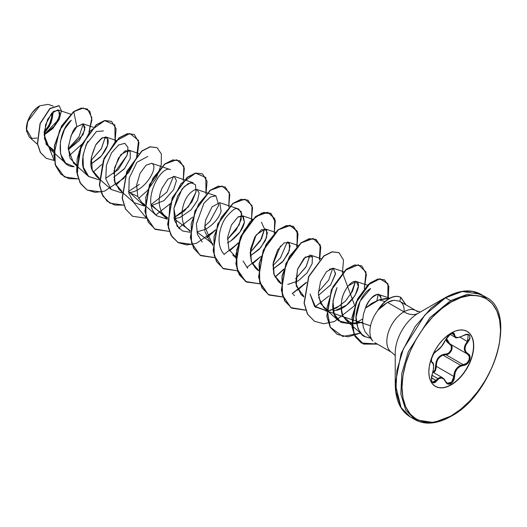 <?xml version="1.0" encoding="UTF-8"?>
<svg xmlns="http://www.w3.org/2000/svg" width="527" height="527" viewBox="0 0 527 527"><rect width="100%" height="100%" fill="white"/><g stroke="black" fill="none" stroke-linecap="round" stroke-linejoin="round"><path stroke-width="0.79" d="M431.936 361.93L431.87 361.891C430.203 362.846 432.278 353.433 436.442 351.206A0.54 0.448 -116.6 0 0 436.639 350.975L434.136 353.294L432.963 355.119L431.488 359.012L431.547 361.917L433.207 363.992L433.576 366.772L433.214 370.501L431.534 376.653L431.534 380.698L432.147 382.055L433.082 382.78L434.228 382.819L435.467 382.161L438.899 378.617L441.409 377.945L443.78 379.051L446.494 383.182L447.831 384.064L449.373 384.203L450.855 383.663L453.53 380.685L454.294 378.617L455.17 372.464L457.087 368.874L460.051 366.39L465.354 364.901L467.166 363.762L469.662 360.204L469.959 356.364L469.214 354.823L465.756 351.713L464.946 348.676L465.756 345.205L469.254 340.113L469.992 338.242L469.57 335.251L468.516 334.461L467.041 334.237L465.288 334.599L460.051 337.109L457.093 337.53L455.17 336.674L454.281 333.584L453.464 333.005L450.855 333.644L447.739 336.364L441.415 346.568L436.639 350.975C433.306 352.201 429.551 361.871 432.14 362.589A0.54 0.501 -64.4 0 0 431.936 361.93A0.54 0.501 115.6 0 1 432.14 362.589C434.05 364.243 434.05 368.202 432.14 374.46L432.14 374.46C430.678 382.213 432.18 384.354 436.639 380.876L436.092 380.422L437.799 378.577L439.946 377.457L442.832 377.899L437.799 378.577L431.956 375.198L437.799 378.577L435.038 381.62L433.905 382.24L432.614 382.082M444.07 378.913L445.513 381.265L442.832 377.899L446.922 383.103M468.641 339.803L467.429 341.443C463.312 346.825 463.312 351.015 467.429 354.006L469.313 356.45L469.004 360.093L466.632 363.334L463.266 364.724L445.816 354.651L442.99 355.139L460.677 365.349L463.266 364.724L445.816 354.651L449.281 353.321L451.698 350.093L451.955 346.417L451.211 344.948L449.979 343.933C454.584 345.817 451.072 354.862 445.816 354.651L442.99 355.139C438.326 357.135 436.125 360.883 436.389 366.384L453.833 376.456L454.3 372.997L455.69 369.737L457.91 367.075L460.677 365.349L442.99 355.139M445.882 339.276L446.804 341.72L450.638 345.126L451.343 346.483L451.119 349.869L448.885 352.82L447.311 353.683L441.652 355L438.22 357.747L436.145 361.838L435.019 370.066L432.819 372.635C434.788 371.278 435.743 369.21 435.684 366.423L436.389 366.384L453.833 376.456L452.937 380.375L450.486 383.129L449.011 383.636L447.594 383.458L445.638 381.528M467.047 331.345A31.745 18.326 -60 0 1 471.777 356.819A31.745 18.326 -60 0 1 451.066 384.69L451.283 384.815A31.745 18.326 -60 0 1 433.418 384.908A31.745 18.326 -60 0 1 431.172 358.999A31.745 18.326 -60 0 1 451.283 332.978L446.903 336.002L442.693 339.908L438.813 344.546L435.407 349.73L432.621 355.27L430.546 360.949L429.268 366.548L428.833 371.858L429.268 376.667L430.546 380.79L432.621 384.071L435.407 386.39L438.813 387.648L442.693 387.8L446.903 386.844L451.283 384.815L455.657 381.792L459.873 377.885L463.753 373.248L467.153 368.063L469.946 362.523L472.021 356.845L473.299 351.245L473.727 345.936L473.299 341.127L472.021 337.003L469.946 333.723L467.153 331.404L463.753 330.146L459.873 329.994L455.657 330.949L451.283 332.978A31.745 18.326 -60 0 1 469.142 332.886A31.745 18.326 -60 0 1 471.395 358.795A31.745 18.326 -60 0 1 451.283 384.815L451.066 384.69A31.745 18.326 120 0 0 471.178 358.67A31.745 18.326 120 0 0 468.925 332.761M450.618 334.54L450.855 333.644L445.539 339.908C443.016 345.086 440.052 348.775 436.639 350.975A0.54 0.448 63.4 0 1 436.442 351.206A0.54 0.448 -116.6 0 1 436.191 351.239M451.066 384.69L450.855 383.663L451.066 384.69A31.745 18.326 -60 0 1 435.302 386.324A31.745 18.326 120 0 0 451.066 384.69M37.061 138.067L31.712 138.364L26.35 129.056L26.376 128.068C29.222 110.71 38.734 106.783 39.756 105.828L27.707 121.52L26.436 130.683L29.242 137L37.463 144.286M39.565 105.934A18.689 10.79 120 0 0 26.35 128.825L27.358 122.402L28.577 119.062L32.226 112.745L36.989 107.719L39.749 105.828L48.029 104.359L53.28 106.111M420.394 311.997L415.961 310.634L399.782 301.292L400.79 297.373L405.764 304.744L400.79 297.373A23.445 13.537 120 0 0 389.137 298.578A23.445 13.537 -60 0 1 400.79 297.373L399.782 301.292L394.189 300.219L390.922 300.897L387.49 302.36L378.096 310.028A24.137 13.933 120 0 0 372.846 340.995M395.224 353.097A32.529 18.781 120 0 1 418.227 313.249A28.662 16.548 60 0 1 403.893 311.832A28.662 16.548 -120 0 0 418.227 313.249L445.038 297.768A1.074 0.619 60 0 1 445.578 297.821L450.519 300.68L429.979 317.629L408.385 351.608L401.811 373.34L400.849 394.124L405.823 410.237L415.138 419.742L405.823 410.237L400.849 394.124L401.811 373.34L408.385 351.608L429.979 317.629L450.519 300.68L445.578 297.821L425.032 314.777L403.445 348.755L396.871 370.488L395.909 391.265L400.882 407.384L410.197 416.89L400.882 407.384L395.909 391.265L396.871 370.488L403.445 348.755L425.032 314.777L445.578 297.821A1.074 0.619 -120 0 0 445.038 297.768L431.093 308.124L415.151 326.536L401.087 353.604L395.224 384.058L401.212 407.944L395.224 384.058L401.087 353.604L415.151 326.536L431.093 308.124L445.038 297.768L418.227 313.249A32.529 18.781 120 0 0 395.224 353.097L395.224 384.058C395.428 399.967 400.421 410.908 410.197 416.89L415.138 419.742C425.276 425.21 437.252 424.064 451.059 416.29A1.074 0.619 -120 0 0 451.283 415.803C436.87 426.409 402.674 429.077 402.002 387.345C402.674 344.842 436.87 308.031 451.283 301.991A1.074 0.619 -120 0 0 450.519 300.68L467.199 294.349L485.907 297.175L467.199 294.349L450.519 300.68A1.074 0.619 60 0 1 451.283 301.991C465.697 291.385 499.886 288.717 500.558 330.449C499.886 372.951 465.697 409.762 451.283 415.803A1.074 0.619 60 0 1 451.059 416.29A1.074 0.619 60 0 1 450.519 416.238L433.84 422.562L415.138 419.742M416.897 419.512L412.753 418.168M403.893 311.832A24.137 13.933 -60 0 1 417.476 311.76A24.137 13.933 -60 0 0 403.893 311.832L387.49 302.36L403.893 311.832A24.137 13.933 -60 0 0 388.603 331.615A24.137 13.933 -60 0 0 390.316 351.318A24.137 13.933 -60 0 1 388.603 331.615A24.137 13.933 -60 0 1 403.893 311.832M389.209 298.539L385.329 298.526L378.906 299.896L385.039 301.536L378.906 299.896L371.759 303.302L365.435 308.124L363.452 314.211L362.629 320.508L363.116 326.444L364.947 331.523L372.82 340.962M371.364 338.775A24.137 13.933 -60 0 1 378.096 310.028L382.674 305.627L387.49 302.36L394.189 300.219L399.782 301.292C403.036 303.262 404.453 306.721 404.018 311.688M53.938 151.493L46.238 144.398L44.176 132.251L47.522 119.616L53.682 111.335L58.793 110.367L59.446 116.467L54.169 126.269L44.11 134.754L58.141 119.998L59.867 113.101L57.851 109.879L51.574 113.345L45.605 124.576L44.452 138.706L50.151 149.391M68.227 149.734L83.049 134.675L84.992 127.363L82.983 123.805L76.85 126.737C73.437 128.193 70.565 135.485 68.214 148.607L73.569 163.139L76.652 165.142L70.058 158.291L68.266 147.217L71.138 135.439L76.85 126.737L73.767 111.684L83.226 108.028L89.807 111.21L91.909 120.044L88.944 132.172L91.882 117.765L87.449 109.043L81.356 108.219L73.582 111.579L81.165 108.114L87.35 108.99L81.23 108.101L73.582 111.579L61.633 125.867L54.433 145.61L55.124 164.582L64.287 176.841L55.151 164.674L54.419 145.689L61.613 125.9L73.767 111.684L59.584 130.274L53.866 154.997L55.743 165.965L60.816 174.173L68.602 178.64L78.259 178.897L64.38 176.894L55.315 164.688L54.624 145.722L61.824 125.973L73.767 111.684L76.85 126.737L83.167 123.865L84.768 129.728L79.36 140.498L68.227 149.734M91.026 164.114L99.965 157.52C106.25 150.294 108.931 144.279 108.028 139.471L106.052 137.033L101.48 138.272L96.217 144.128C90.506 156.4 89.326 165.419 92.686 171.183L96.309 176.268L99.201 178.185L92.271 170.135L91.316 157.415L95.69 144.991L102.403 137.692L107.429 138.1L107.508 145.412L101.52 155.814L91.026 164.114M138.832 153.522L128.792 150.162L120.802 154.674L114.636 167.599L114.293 180.833L119.049 189.397L121.941 191.314L115.011 183.264L114.056 170.544L118.43 158.12L125.143 150.821L130.169 151.229L130.248 158.541L124.26 168.943L113.766 177.243L124.747 168.35M141.822 202.559L137.784 196.485L129.234 192.5C145.037 191.742 158.752 167.026 152.25 163.666L151.532 163.291L146.045 165.228L140.077 173.284L136.625 184.97L137.784 196.485L141.789 202.526L144.681 204.443M167.421 217.572L151.361 205.668L164.002 200.589L173.541 189.773L176.44 180.669L174.266 176.42L167.889 179.167L162.033 188.106C161.315 190.155 156.216 200.675 161.618 211.999L164.523 215.655L167.395 218.198M190.161 230.701L174.101 218.797L180.063 217.46L190.972 209.99L197.539 200.392L199.14 192.895L197.006 189.549L195.51 189.437C188.514 192.691 184.088 199.641 182.223 210.28C181.808 219.364 182.988 225.009 185.767 227.216L190.135 231.32M212.895 243.83L196.841 231.926L205.464 229.383C213.442 224.581 218.659 218.56 221.116 211.327L219.752 202.678L212.065 206.828L205.576 220.194L204.654 228.283M204.693 229.337L204.792 230.543M204.924 231.597L210.214 242.091M235.635 256.952L228.856 249.311L227.618 237.176L231.465 224.957L237.861 217.078L243.243 216.208L244.449 222.144L240.029 231.906L230.819 240.958L227.46 242.888L230.819 240.958C238.448 235.24 242.98 229.028 244.416 222.322L242.486 215.806L238.125 216.893M235.609 257.578L232.743 255.042L234.91 256.583M250.2 256.017L259.251 249.311L265.41 240.543L267.393 232.815L265.226 228.935L256.135 234.917L250.167 252.585L251.287 261.583L255.483 268.171L258.375 270.081L251.445 262.031L250.496 249.317L254.87 236.893L261.576 229.594L266.609 229.996L266.682 237.315L260.694 247.71L250.2 256.01M280.476 245.99L273.032 264.014L273.783 273.935L278.223 281.299L281.115 283.21L274.185 275.16L273.236 262.446L277.61 250.022L284.317 242.723L289.349 243.125L289.422 250.444L283.434 260.839L272.94 269.139L282.182 262.229L288.282 253.375L290.127 245.793L287.966 242.064L298.012 245.417M287.795 284.442L298.163 280.904L307.07 272.881L312.149 263.612L312.392 256.787L310.706 255.193L304.086 258.177L297.571 269.178L295.785 283.401L300.963 294.428L303.855 296.339L296.227 285.937L297.445 269.534L305.449 256.939L312.392 256.787L312.149 263.612L307.07 272.881L298.163 280.904L287.795 284.442M330.607 284.949L335.495 274.099L333.446 268.322L329.368 269.225M318.637 297.353L323.703 307.557L326.595 309.468L320.679 303.69L318.348 293.644L320.554 281.629L326.457 271.688L332.965 268.203L335.58 273.388L330.673 284.857L318.42 295.403M333.275 310.699L335.607 310.41L346.628 305.074L355.02 295.548L358.34 286.24L356.186 281.451L348.354 285.772C341.305 294.995 339.559 305.146 343.117 316.233L346.443 320.686L354.309 323.828L362.629 322.228L351.087 323.275L343.117 316.233C341.331 314.29 340.864 309.006 341.707 300.37C342.794 292.142 350.771 279.705 356.265 281.477C363.966 283.882 350.495 308.71 335.607 310.41L333.275 310.699M365.435 308.124C369.17 299.455 373.235 294.87 377.628 294.362C379.605 294.488 380.725 295.614 380.988 297.755L381.054 299.553L380.988 297.755L378.755 294.521L377.628 294.362C371.654 296.747 367.589 301.339 365.435 308.124L378.906 299.896L389.203 298.539M370.303 338.123L365.415 336.766L362.161 334.605L358.044 328.815L356.068 317.267L360.145 301.036L370.659 288.552C361.193 293.42 354.625 311.635 356.166 321.16C358.261 330.818 361.344 336.022 365.415 336.766L370.303 338.123M378.254 294.402L376.884 300.66L378.274 294.02M362.714 318.967L356.324 322.544L362.714 318.967M351.746 323.921L338.65 320.791L335.646 317.109C331.351 311.292 331.806 301.451 337.003 287.584L332.978 301.069L334.197 314.02L340.982 322.458L351.746 323.921M315.811 307.577L310.074 294.046L314.441 306.154L327.405 311.035L336.437 308.058L345.488 301.055L352.53 291.233L355.508 281.313L350.62 294.553M341.127 304.975L330.126 310.548M326.733 311.095L325.956 311.134M332.768 268.184L328.683 280.127L318.387 291.853L328.683 280.127L332.768 268.184M294.534 295.601L293.17 294.534M310.028 255.055L305.943 266.998L295.647 278.724L306.194 266.557L310.028 255.055M287.287 241.926L280.43 257.98L272.914 265.595L280.43 257.98L287.287 241.926M247.69 268.276L243.072 261.03M261.425 222.13L264.534 229.08L261.59 238.691L250.173 252.466L260.463 240.74L264.554 228.797M224.298 254.528C214.509 244.08 220.477 224.706 225.833 217.552C231.761 210.536 235.576 207.612 237.282 208.784L238.685 209.002L241.781 213.896L239.186 224.884L227.433 239.337L236.234 229.956L241.142 219.693L241.326 211.782L237.282 208.784M202.21 242.025L197.46 234.363L196.393 223.916L203.923 203.238L210.345 197.019L215.945 195.873L218.725 205.194L209.97 221.294L204.693 226.208L212.849 245.463M179.47 228.896L174.437 220.253L173.89 208.468L182.072 188.949L188.06 183.633L193.205 182.744L174.266 176.42M196.334 189.41L195.985 192.091L188.409 206.808L173.903 217.717L184.022 211.36L191.953 201.841L196.011 191.966L195.497 184.746L190.998 182.586L184.246 186.538L177.704 195.932L173.89 208.468L176.98 226.024L182.671 231.004L190.3 232.321M173.594 176.281L166.888 192.138L151.163 204.588L167.369 219.212L156.736 215.767L154.352 213.06C142.876 198.29 161.288 164.872 170.504 169.628L151.532 163.291M139.273 184.437L128.43 191.459L144.629 206.077L133.996 202.638L128.812 193.429L129.174 178.185L136.948 162.257L147.731 156.493M128.114 150.03L127.073 155.313L127.962 147.376L124.82 143.311L118.634 144.984L111.546 152.83L106.382 165.287L105.795 178.963L111.197 189.457L121.889 192.948L111.256 189.509L96.309 176.268M113.733 173.693L127.073 155.313L118.285 169.562L105.69 178.33M99.148 179.819L88.516 176.38L84.735 171.222C80.96 165.096 81.975 155.169 87.785 141.427M105.374 136.901L101.289 148.845L90.993 160.564L101.48 148.502L105.374 136.901M74.175 166.69L65.776 163.251L60.612 154.115L60.368 141.671L64.525 129.273L71.264 120.228C57.239 130.946 54.742 166.914 74.175 166.69M83.2 123.885L79.109 136.605L68.214 148.95L79.109 136.605L83.2 123.885M54.024 150.347L46.047 143.996L54.024 150.347M53.122 112.989L49.531 126.164L44.123 133.344L51.06 122.982L53.043 111.862M81.613 144.418L69.123 155.755L81.613 144.418M54.162 160.445L44.116 135.011L52.898 128.469L59.208 119.451L61.442 110.868L59.156 105.749L50.019 108.634L40.223 123.674L37.575 143.904L40.493 152.52L46.277 158.344L54.162 160.445M46.185 158.284L40.309 152.408L37.391 143.792L40.032 123.562L49.828 108.529L58.965 105.644L49.933 108.437L40.059 123.483L37.391 143.818L40.342 152.468L46.185 158.284M418.227 313.249L445.038 297.768L462.541 291.332L472.409 291.424L481.948 295.351L472.409 291.424L462.541 291.332L445.038 297.768C458.912 289.995 470.888 288.842 480.96 294.316L462.258 291.497L445.578 297.821L462.258 291.497L480.96 294.316L485.907 297.175C518.311 312.353 493.766 394.203 451.059 416.29M486.579 298.809L483.345 295.897M451.283 301.991L460.894 297.538L470.137 295.436L478.661 295.779L486.125 298.545L492.258 303.624L496.809 310.838L499.616 319.889L500.558 330.449L499.616 342.095L496.809 354.388L492.258 366.851L486.125 379.018L478.661 390.402L470.137 400.579L460.894 409.156L451.283 415.803L441.666 420.256L432.423 422.358L423.906 422.015L416.435 419.248L410.309 414.169L405.75 406.956L402.951 397.905L402.002 387.345L402.951 375.698L405.75 363.406L410.309 350.942L416.435 338.775L423.906 327.392L432.423 317.214L441.666 308.638L451.283 301.991M93.16 172.164L101.698 164.562L93.16 172.164M101.138 191.999L87.12 190.023L80.209 182.882L76.856 171.98L81.435 145.366L96.507 124.813L104.781 120.624L111.579 121.401L116.111 128.799L115.051 141.427L114.886 124.998L104.708 120.643L90.209 130.946L79.024 151.934L77.298 174.799L80.776 183.831L86.915 189.904L95.15 192.395L104.669 191.097L123.68 178.488L136.519 158.39L138.529 140.478L129.905 133.456L115.65 141.124L103.285 160.669L99.478 183.956L101.876 193.864L107.067 201.143L114.596 205.029L123.74 205.155L109.86 203.152L102.949 196.011L99.596 185.109L104.175 158.495L119.247 137.942L127.521 133.753L134.319 134.53L138.97 142.659L137.178 156.539L128.931 172.217L115.9 185.293M133.14 201.815L146.48 218.283L132.6 216.281L125.683 209.14L122.336 198.238L126.915 171.624L141.987 151.071L150.261 146.881L157.059 147.652L161.367 153.989L161.242 164.747L156.427 177.764L147.514 190.445M155.88 214.944L169.911 203.949L155.88 214.944M183.271 180.814L183.844 166.209L176.723 159.78L164.931 164.042L153.067 177.994L145.729 197.434L146.025 216.36L154.563 228.935L169.213 231.412L155.34 229.41L148.423 222.269L145.077 211.367L149.655 184.753L164.727 164.2L173.001 160.01L179.799 160.781L184.331 168.185L183.271 180.814M178.62 228.072L192.651 217.078L178.62 228.072M192.098 244.515L178.08 242.539L171.163 235.398L167.817 224.495L172.395 197.882L187.467 177.329L195.741 173.139L202.539 173.91L207.071 181.314L206.011 193.936L205.807 177.454L195.51 173.192L180.932 183.745L169.826 204.977L168.37 227.875L172.039 236.807L178.363 242.703L186.762 244.943L196.393 243.355L215.391 230.2L206.854 237.802M228.751 207.065L229.324 192.467L222.196 186.038L210.411 190.3L198.547 204.252L191.209 223.692L191.505 242.618L200.043 255.193L214.693 257.67L200.82 255.667L193.903 248.527L190.557 237.624L195.135 211.011L210.207 190.458L218.481 186.268L225.279 187.039L229.812 194.443L228.751 207.065M224.1 254.33L238.132 243.329M251.491 220.194L252.064 205.596L244.936 199.166L233.151 203.429L221.287 217.381L213.949 236.821L214.245 255.747L222.783 268.322L237.433 270.799L223.553 268.796L216.643 261.655L213.29 250.753L217.875 224.14L232.947 203.587L241.221 199.397L248.019 200.168L252.578 207.73L251.366 220.635M246.84 267.459L260.872 256.458L252.334 264.06M274.231 233.323L274.804 218.725L267.676 212.295L255.891 216.557L244.027 230.51L236.689 249.95L236.985 268.875L245.523 281.451L260.173 283.928L246.293 281.925L239.383 274.784L236.03 263.882L240.608 237.269L255.681 216.716L263.955 212.519L270.759 213.297L275.292 220.694L274.231 233.323M275.074 277.189L283.612 269.587L275.074 277.189M296.964 246.452L297.544 231.854L290.417 225.424L278.631 229.686L266.767 243.632L259.422 263.078L259.725 282.004L268.263 294.58L282.913 297.057L269.033 295.054L262.123 287.913L258.77 277.011L263.348 250.397L278.421 229.844L286.701 225.648L293.499 226.426L298.032 233.823L296.964 246.452M292.32 293.717L306.352 282.716L292.32 293.717M319.705 259.58L320.284 244.983L313.157 238.547L301.372 242.815L289.507 256.761L282.162 276.207L282.465 295.133L291.003 307.709L305.653 310.179L291.774 308.183L284.863 301.042L281.51 290.14L286.089 263.526L301.161 242.973L309.435 238.777L316.233 239.554L320.772 246.952L319.705 259.58M315.054 306.846L329.092 295.845L315.054 306.846M342.445 272.709L354.717 305.607L334.414 321.536L323.756 323.723L314.514 321.312L307.603 314.171L304.25 303.269L308.829 276.655L323.901 256.102L332.175 251.906L338.973 252.683L343.512 260.081L342.445 272.709M364.328 288.539L365.982 272.004L358.406 264.785L345.435 270.199L333.011 286.668L326.865 308.295L330.277 327.181L342.813 336.489L360.488 333.123L348.057 336.812L337.254 334.434L330.337 327.293L326.99 316.391L331.569 289.778L346.641 269.225L354.915 265.035L361.713 265.812L366.397 274.211L364.328 288.539M388.261 297.696L387.931 283.658L379.934 278.849L368.208 284.797L357.523 299.488L352.102 318.064L354.23 334.599L363.571 344.091L377.411 344.118L361.548 343.11L355.317 336.74L352.181 326.931L356.14 302.531L370.125 283.177L378.004 279.132L384.572 279.87L388.86 286.359L388.261 297.696M111.487 121.342L104.59 120.512L96.316 124.708L81.244 145.261L76.665 171.874L80.018 182.777L87.027 189.97L80.058 182.843L76.672 171.921L77.173 158.752L81.263 145.221L96.401 124.642L104.695 120.492L111.487 121.342M134.227 134.471L127.33 133.641L119.056 137.83L103.984 158.39L99.405 184.997L102.758 195.906L109.86 203.152M157.059 147.652L150.07 146.769L141.796 150.959L126.724 171.519L122.145 198.126L125.498 209.028L132.501 216.228M179.799 160.781L172.81 159.898L164.536 164.088L149.464 184.648L144.885 211.255L148.239 222.157L155.34 229.41M202.44 173.857L195.55 173.027L187.276 177.217L172.204 197.77L167.626 224.383L170.972 235.286L177.889 242.427L192.052 244.376M206.762 237.624L215.543 229.719M225.181 186.986L218.29 186.156L210.016 190.346L194.944 210.899L190.366 237.512L193.712 248.415L200.629 255.555L214.647 257.532M229.502 250.753L238.283 242.848M247.921 200.115L241.03 199.285L232.756 203.475L217.684 224.028L213.106 250.641L216.452 261.544L223.461 268.737M270.661 213.244L263.77 212.414L255.496 216.604L240.424 237.157L235.846 263.77L239.192 274.672L246.109 281.813L260.127 283.789L246.498 282.037L237.749 271.636L235.76 255.16L240.549 236.867L250.259 221.511L261.662 213.046L271.069 213.507L275.338 222.453M274.982 277.011L283.763 269.106M296.655 246.781L297.867 233.876L293.308 226.32L286.51 225.543L278.236 229.732L263.164 250.285L258.586 276.899L261.932 287.801L268.849 294.942L282.867 296.918L268.276 294.6L259.653 282.301L259.113 263.625L266.161 244.245L277.828 230.049L289.646 225.26L297.109 231.037L297.103 245.114M297.722 290.14L306.503 282.235L292.189 293.572M305.607 310.047L290.864 307.63L282.274 295.028L281.991 276.01L289.402 256.504L301.339 242.585L313.137 238.461L320.166 245.108L319.388 259.91L320.607 247.005L316.048 239.442L309.25 238.672L300.97 242.861L285.897 263.414L281.319 290.028L284.672 300.93L291.681 308.124M338.881 252.631L331.99 251.801L323.71 255.99L308.638 276.543L304.059 303.157L307.412 314.059L314.421 321.253M361.713 265.812L354.724 264.929L346.45 269.119L331.378 289.672L326.799 316.286L330.152 327.188L337.161 334.381M384.479 279.811L377.813 279.02L369.941 283.065L355.949 302.419L351.99 326.819L355.126 336.628L361.357 342.998L377.22 344.006L363.307 343.953L353.966 334.316L351.95 317.603L357.556 298.934L368.399 284.349L380.145 278.724L387.944 284L387.846 298.453M401.152 297.584L400.968 297.478A23.445 13.537 120 0 0 378.188 310.087A23.445 13.537 -60 0 1 400.981 297.485L405.955 304.856M238.474 242.96L229.594 250.931M147.171 190.82L138.634 198.422M103.49 130.927L96.441 131.5L86.276 144.431L83.002 155.472L83.365 167.29L88.767 176.598L99.148 179.826M370.553 325.785L342.853 316.648L314.922 306.701M389.137 298.578A23.445 13.537 120 0 0 377.905 310.133A23.445 13.537 -60 0 1 389.137 298.578M44.143 132.863A18.689 10.79 120 0 0 52.72 112.159L52.529 116.691L50.552 123.331L46.91 129.642L44.143 132.863M44.222 131.697A17.444 10.072 120 0 0 51.863 113.022L51.659 116.987L49.821 123.186L48.286 126.23L44.288 131.625M450.987 333.15L450.855 333.644C453.18 332.471 454.412 332.827 454.544 334.711A0.54 0.435 -179.5 0 1 453.833 334.685L451.58 333.387L453.833 334.685A0.54 0.435 0.5 0 0 454.544 334.711C455.012 338.176 457.983 338.439 463.45 335.501L463.45 335.501C470.044 333.248 471.546 335.383 467.963 341.911L460.117 337.221L467.963 341.911C463.997 346.97 463.997 350.923 467.963 353.769A0.54 0.356 117.9 0 1 467.442 354.012A0.54 0.356 -62.1 0 0 467.963 353.769C472.673 355.725 468.911 365.389 463.45 365.382L463.266 364.724L460.677 365.349C456.336 367.51 454.05 371.212 453.833 376.456L451.632 382.227L447.159 383.248M449.972 343.927L449.485 344.171L449.979 343.933L447.39 341.601L446.409 338.288L449.755 343.808L468.075 354.44M442.634 355.27L439.729 357.042L437.72 359.612L436.639 362.536L436.356 365.83M433.807 372.694L435.598 370.343L436.389 366.384L433.807 372.694M467.225 353.894L467.436 354.012A0.54 0.356 117.9 0 1 467.436 354.012A0.54 0.356 -62.1 0 1 467.429 354.006C471.843 355.857 468.371 364.77 463.266 364.724L463.45 365.382C457.976 366.39 455.012 370.079 454.544 376.462L453.833 376.456L454.544 376.462C454.412 379.697 453.18 382.095 450.855 383.663C448.484 384.815 446.712 384.15 445.539 381.667C443.009 377.022 440.045 376.759 436.639 380.876L431.442 377.74L436.092 380.422L432.627 382.088C431.455 382.701 431.31 380.178 432.18 374.513L432.114 374.532M432.608 362.49L433.095 363.446M452.884 333.156L453.609 333.677L455.124 337.254C455.295 338.413 458.062 337.873 463.437 335.627L463.325 335.58M458.049 337.629L455.394 337.392L454.531 336.779L453.833 334.685M466.131 353.077L464.511 350.33L464.294 348.624L465.137 344.954L467.429 341.443L468.279 334.757M436.389 366.384L435.684 366.423C435.809 359.052 439.136 354.908 445.664 354.006L445.816 354.651L445.664 354.006C450.572 354.249 453.787 345.962 449.485 344.171L445.882 339.269M436.442 351.206C440.019 348.94 443.082 345.139 445.644 339.81L445.638 339.665M445.644 339.81C449.044 334.625 451.567 332.451 453.213 333.288L453.609 333.677M464.972 334.717L468.292 334.764C468.371 334.026 466.757 334.316 463.437 335.627M432.904 372.167L442.805 377.885M374.888 342.662L391.824 352.438L395.224 355.6M58.049 109.939L70.618 114.135M49.663 148.983L65.776 163.251M83.055 123.825L93.358 127.264M73.569 163.139L88.516 176.38M106.052 137.033L116.092 140.393M119.049 189.397L133.996 202.638M141.789 202.526L156.736 215.767M197.006 189.549L215.945 195.873M219.752 202.678L238.685 209.002M210.003 241.913L212.875 244.449M242.486 215.806L252.532 219.16M265.226 228.935L275.272 232.288M255.483 268.171L258.349 270.707M278.223 281.299L281.089 283.836M310.706 255.193L320.752 258.546M300.963 294.428L303.829 296.964M333.446 268.322L343.485 271.675M323.703 307.557L338.65 320.791M356.186 281.451L367.451 285.212M346.443 320.686L362.161 334.605M378.755 294.521L389.802 298.21M431.811 361.851L432.035 361.983C434.09 362.991 434.136 367.167 432.18 374.513M449.986 334.289L455.104 337.24"/></g></svg>
